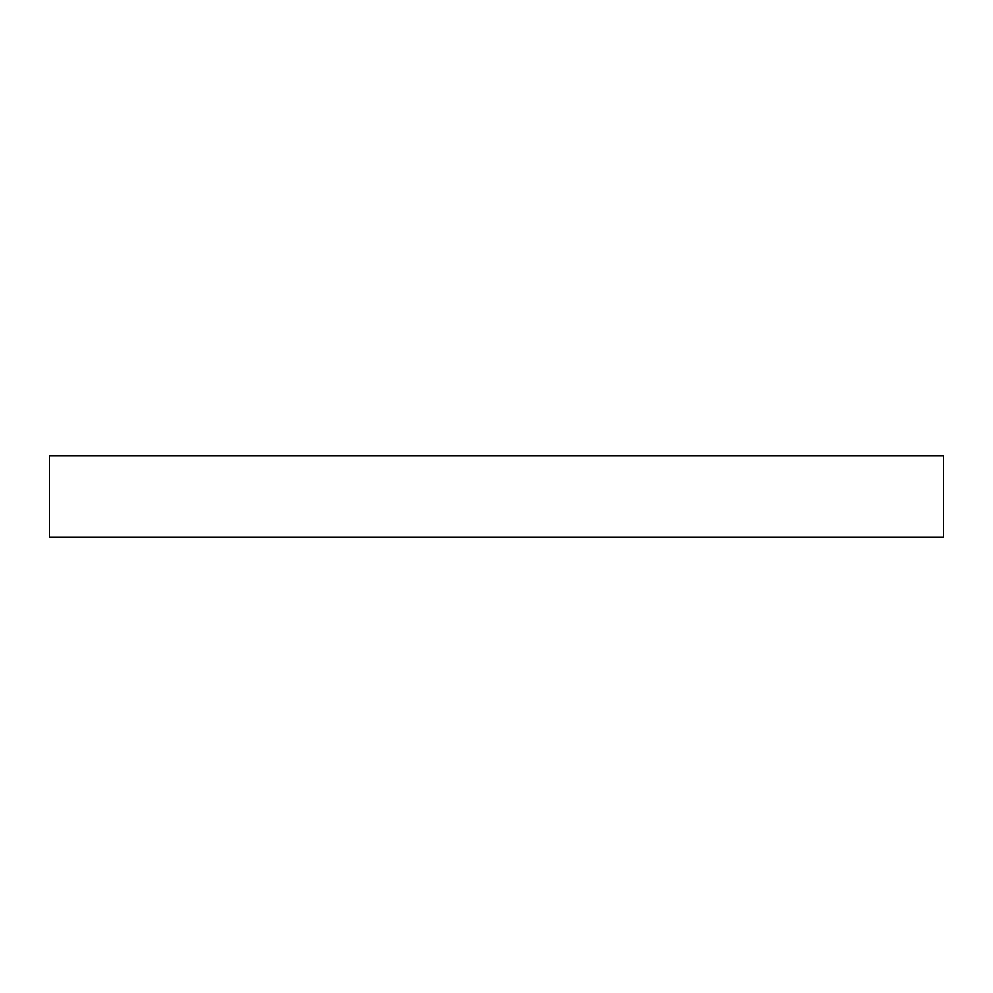 <?xml version="1.0" encoding="UTF-8"?>
<svg xmlns="http://www.w3.org/2000/svg" width="993" height="993" viewBox="0 0 993 993"><rect width="100%" height="100%" fill="white"/><g stroke="black" fill="none" stroke-linecap="round" stroke-linejoin="round"><path stroke-width="1.49" d="M943.35 455.874L49.65 455.874L49.65 537.126L943.35 537.126L943.35 455.874"/></g></svg>
